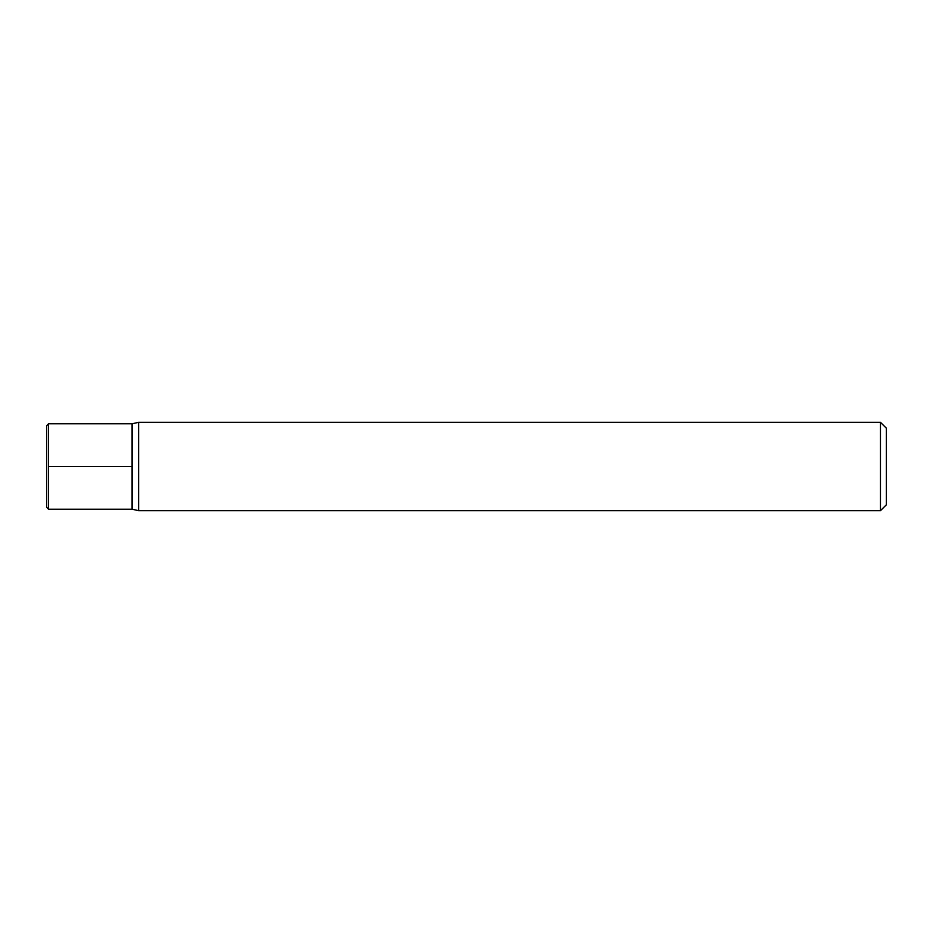 <?xml version="1.0" encoding="UTF-8"?>
<svg xmlns="http://www.w3.org/2000/svg" width="933" height="933" viewBox="0 0 933 933"><rect width="100%" height="100%" fill="white"/><g stroke="black" fill="none" stroke-linecap="round" stroke-linejoin="round"><path stroke-width="0.7" stroke-dasharray="4.67 3.5" d="M132.089 466.5L132.089 509.22L132.089 466.5M138.62 510.689L138.62 422.311M886.35 504.8L886.35 428.2M880.46 422.311L880.46 510.689M48.563 509.22L48.563 423.78M46.65 507.307L46.65 425.693M132.206 423.78L132.206 509.22"/><path stroke-width="1.4" d="M48.563 509.22L46.65 507.307L46.65 425.693L48.563 423.78L48.563 509.22L132.089 509.22L132.089 423.78L132.206 509.22L132.206 423.78L138.62 422.311L138.62 510.689L880.46 510.689L880.46 422.311L138.62 422.311M880.46 422.311L886.35 428.2L886.35 504.8L880.46 510.689M48.563 466.5L132.089 466.5L48.563 466.5M48.563 423.78L132.206 423.78M132.206 509.22L138.62 510.689"/></g></svg>
